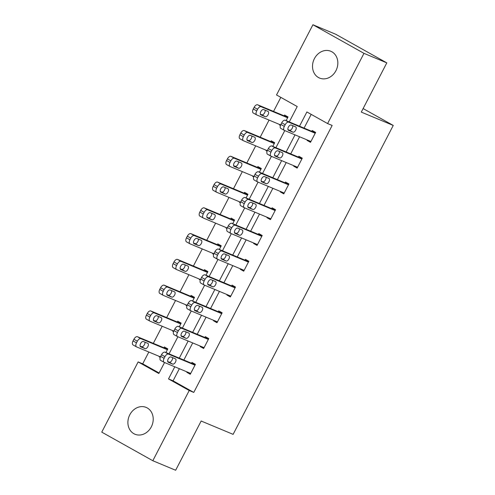 <?xml version="1.0" encoding="UTF-8"?>
<svg xmlns="http://www.w3.org/2000/svg" width="495" height="495" viewBox="0 0 495 495"><rect width="100%" height="100%" fill="white"/><g stroke="black" fill="none" stroke-linecap="round" stroke-linejoin="round"><path stroke-width="0.74" d="M335.944 70.686A14.534 12.313 112.6 0 1 319.578 78.068A14.534 12.313 112.6 0 1 314.412 58.627A14.534 12.313 112.6 0 1 330.771 51.245A14.534 12.313 112.6 0 1 335.944 70.686M151.322 426.851A14.534 12.313 112.6 0 1 134.962 434.233A14.534 12.313 112.6 0 1 129.795 414.791A14.534 12.313 112.6 0 1 146.155 407.41A14.534 12.313 112.6 0 1 151.322 426.851M289.259 121.918L297.229 106.555L276.526 94.96L312.92 24.75L335.746 34.273L386.805 62.871L361.288 112.099L393.247 125.433L233.12 434.356L201.162 421.022L175.645 470.25L152.819 460.727L101.753 432.129L138.148 361.919L158.846 373.515L164.544 362.519M148.828 352.019L142.715 363.825L138.148 361.919M280.826 97.367L273.543 111.418M269.051 120.087L260.184 137.189M255.698 145.858L246.832 162.96M242.34 171.629L233.473 188.731M228.981 197.4L220.114 214.502M215.622 223.165L206.755 240.273M202.263 248.936L193.397 266.044M188.904 274.706L180.038 291.815M175.546 300.477L166.679 317.586M162.187 326.248L153.32 343.357M393.247 125.433L363.126 108.566M142.715 363.825L159.112 373.007M165.918 352.551L167.811 348.895L164.365 346.958L163.938 347.787M160.213 357.427L159.223 356.87L159.446 356.45M179.277 326.78L181.17 323.124L177.724 321.187L177.297 322.016M173.572 331.656L172.582 331.099L172.804 330.679M192.635 301.01L194.529 297.353L191.082 295.416L190.649 296.245M186.931 305.885L185.941 305.328L186.163 304.908M205.988 275.239L207.888 271.582L204.441 269.645L204.008 270.474M200.289 280.114L199.299 279.557L199.516 279.137M219.347 249.468L221.246 245.811L217.794 243.874L217.367 244.703M213.648 254.343L212.658 253.787L212.875 253.366M232.706 223.697L234.605 220.04L231.153 218.103L230.726 218.932M227.001 228.572L226.017 228.016L226.234 227.595M246.065 197.926L247.964 194.269L244.511 192.332L244.085 193.161M240.36 202.802L239.376 202.245L239.592 201.824M259.423 172.161L261.323 168.498L257.87 166.561L257.443 167.39M253.718 177.031L252.735 176.474L252.951 176.053M272.782 146.39L274.682 142.727L271.229 140.79L270.802 141.62M267.077 151.26L266.093 150.703L266.31 150.282M286.141 120.619L288.041 116.956L284.588 115.026L284.161 115.849M280.436 125.489L279.452 124.932L279.669 124.511M179.357 368.701L173.077 380.828L193.774 392.424L332.157 125.464L327.591 123.558L306.888 111.963L299.512 126.194M311.188 114.376L304.079 128.1M299.586 136.762L290.72 153.871M286.228 162.533L277.361 179.642M272.869 188.304L264.002 205.413M259.51 214.075L250.643 231.184M246.151 239.846L237.284 256.954M232.792 265.617L223.926 282.725M219.434 291.388L210.567 308.496M206.075 317.159L197.208 334.267M192.716 342.93L183.849 360.038M187.048 371.912L186.825 372.333L190.278 374.263L195.414 364.351L191.967 362.42L191.54 363.243M200.407 346.141L200.184 346.562L203.637 348.492L208.772 338.58L205.326 336.65L204.893 337.472M213.766 320.37L213.543 320.791L216.996 322.721L222.131 312.809L218.685 310.879L218.252 311.702M227.118 294.599L226.902 295.02L230.354 296.951L235.49 287.038L232.044 285.108L231.611 285.931M240.477 268.828L240.261 269.249L243.713 271.18L248.849 261.267L245.396 259.337L244.969 260.16M253.836 243.057L253.619 243.478L257.072 245.409L262.208 235.496L258.755 233.566L258.328 234.389M267.195 217.286L266.978 217.707L270.431 219.638L275.567 209.725L272.114 207.795L271.687 208.618M280.554 191.516L280.337 191.936L283.784 193.867L288.925 183.954L285.473 182.024L285.046 182.847M293.912 165.745L293.696 166.165L297.142 168.096L302.284 158.183L298.832 156.253L298.405 157.076M307.271 139.974L307.055 140.394L310.501 142.325L315.643 132.412L312.19 130.482L311.763 131.305M386.805 62.871L363.98 53.349L327.591 123.558M312.92 24.75L363.98 53.349M193.774 392.424L189.214 390.518L152.819 460.727M174.797 366.795L168.51 378.923L189.214 390.518M295.02 134.863L286.153 151.965M281.661 160.634L272.795 177.736M268.302 186.405L259.436 203.507M254.944 212.176L246.077 229.278M241.585 237.94L232.718 255.049M228.226 263.711L219.359 280.82M214.867 289.482L206 306.591M201.508 315.253L192.642 332.362M188.156 341.024L179.289 358.132M169.036 353.857L177.903 336.749M182.395 328.086L191.262 310.978M195.754 302.315L204.621 285.207M209.113 276.544L217.979 259.436M222.472 250.773L231.338 233.665M235.83 225.002L244.697 207.894M249.189 199.231L258.056 182.123M262.548 173.46L271.415 156.352M275.901 147.689L284.774 130.581M173.077 380.828L168.51 378.923M190.488 373.855L186.825 372.333M160.25 357.303L159.223 356.87M173.609 331.532L172.582 331.099M203.847 348.084L200.184 346.562M186.968 305.762L185.941 305.328M217.206 322.313L213.543 320.791M200.327 279.991L199.299 279.557M230.565 296.548L226.902 295.02M213.685 254.22L212.658 253.787M243.924 270.777L240.261 269.249M227.044 228.449L226.017 228.016M257.282 245.006L253.619 243.478M240.403 202.678L239.376 202.245M270.635 219.236L266.978 217.707M253.762 176.907L252.735 176.474M283.994 193.465L280.337 191.936M267.121 151.136L266.093 150.703M297.353 167.694L293.696 166.165M280.479 125.365L279.452 124.932M310.712 141.923L307.055 140.394M190.705 373.434L164.21 362.383A3.725 1.968 119.3 0 1 164.105 362.328A3.725 1.968 119.3 0 1 164.099 358.318L164.953 356.666A3.725 1.968 119.3 0 1 168.492 354.123L194.987 365.174M195.197 364.772L165.039 352.186L168.492 354.123M168.269 362.266A2.982 1.578 -60.7 0 1 168.182 362.222A2.982 1.578 -60.7 0 1 168.22 358.931A2.982 1.578 -60.7 0 1 171.01 356.982L175.391 358.807A2.982 1.578 -60.7 0 1 175.478 358.85A2.982 1.578 -60.7 0 1 175.44 362.142A2.982 1.578 -60.7 0 1 172.65 364.097L168.102 362.173M172.508 357.607A2.982 1.578 -60.7 0 1 171.592 360.836A2.982 1.578 -60.7 0 1 169.197 362.161L167.7 361.536M160.757 360.447A3.725 1.968 -60.7 0 1 160.652 360.397A3.725 1.968 -60.7 0 1 160.646 356.381L161.5 354.729A3.725 1.968 -60.7 0 1 165.039 352.186M167.595 349.315L137.437 336.73A3.725 1.968 -60.7 0 0 133.898 339.273L133.044 340.925A3.725 1.968 -60.7 0 0 133.05 344.935A3.725 1.968 -60.7 0 0 133.155 344.99M160.423 356.858L136.608 346.921A3.725 1.968 119.3 0 1 136.502 346.871A3.725 1.968 119.3 0 1 136.496 342.856L137.35 341.204A3.725 1.968 119.3 0 1 140.889 338.66L167.384 349.718M140.097 346.079L141.595 346.704A2.982 1.578 119.3 0 0 143.989 345.38A2.982 1.578 119.3 0 0 144.905 342.144M140.667 346.809L145.047 348.635A2.982 1.578 119.3 0 0 147.838 346.679A2.982 1.578 119.3 0 0 147.875 343.394A2.982 1.578 119.3 0 0 147.788 343.351L143.408 341.519A2.982 1.578 119.3 0 0 140.617 343.474A2.982 1.578 119.3 0 0 140.58 346.766A2.982 1.578 119.3 0 0 140.667 346.809L140.5 346.71M204.064 347.663L177.569 336.612A3.725 1.968 119.3 0 1 177.458 336.557A3.725 1.968 119.3 0 1 177.458 332.547L178.311 330.895A3.725 1.968 119.3 0 1 181.851 328.352L208.346 339.409M208.556 339.001L178.398 326.415L181.851 328.352M181.628 336.495A2.982 1.578 -60.7 0 1 181.541 336.452A2.982 1.578 -60.7 0 1 181.578 333.16A2.982 1.578 -60.7 0 1 184.369 331.211L188.75 333.036A2.982 1.578 -60.7 0 1 188.836 333.079A2.982 1.578 -60.7 0 1 188.799 336.371A2.982 1.578 -60.7 0 1 186.009 338.326L181.461 336.402M185.866 331.836A2.982 1.578 -60.7 0 1 184.951 335.065A2.982 1.578 -60.7 0 1 182.556 336.39L181.059 335.765M174.116 334.676A3.725 1.968 -60.7 0 1 174.011 334.626A3.725 1.968 -60.7 0 1 174.005 330.611L174.859 328.958A3.725 1.968 -60.7 0 1 178.398 326.415M217.423 321.892L190.928 310.841A3.725 1.968 119.3 0 1 190.816 310.786A3.725 1.968 119.3 0 1 190.816 306.776L191.67 305.124A3.725 1.968 119.3 0 1 195.209 302.581L221.704 313.638M221.915 313.23L191.757 300.644L195.209 302.581M194.987 310.724A2.982 1.578 -60.7 0 1 194.9 310.681A2.982 1.578 -60.7 0 1 194.937 307.389A2.982 1.578 -60.7 0 1 197.728 305.44L202.108 307.265A2.982 1.578 -60.7 0 1 202.195 307.308A2.982 1.578 -60.7 0 1 202.158 310.6A2.982 1.578 -60.7 0 1 199.367 312.555L194.82 310.631M199.225 306.065A2.982 1.578 -60.7 0 1 198.309 309.295A2.982 1.578 -60.7 0 1 195.915 310.619L194.417 309.994M187.475 308.905A3.725 1.968 -60.7 0 1 187.37 308.855A3.725 1.968 -60.7 0 1 187.364 304.84L188.218 303.188A3.725 1.968 -60.7 0 1 191.757 300.644M180.953 323.544L150.796 310.959A3.725 1.968 -60.7 0 0 147.256 313.502L146.402 315.154A3.725 1.968 -60.7 0 0 146.409 319.164A3.725 1.968 -60.7 0 0 146.514 319.219M173.782 331.087L149.966 321.15A3.725 1.968 119.3 0 1 149.855 321.1A3.725 1.968 119.3 0 1 149.855 317.085L150.709 315.433A3.725 1.968 119.3 0 1 154.248 312.889L180.743 323.947M153.456 320.308L154.954 320.933A2.982 1.578 119.3 0 0 157.348 319.609A2.982 1.578 119.3 0 0 158.264 316.373M154.025 321.038L158.406 322.864A2.982 1.578 119.3 0 0 161.197 320.909A2.982 1.578 119.3 0 0 161.234 317.623A2.982 1.578 119.3 0 0 161.147 317.58L156.767 315.748A2.982 1.578 119.3 0 0 153.976 317.703A2.982 1.578 119.3 0 0 153.939 320.995A2.982 1.578 119.3 0 0 154.025 321.038L153.858 320.939M194.312 297.773L164.154 285.188A3.725 1.968 -60.7 0 0 160.615 287.731L159.761 289.383A3.725 1.968 -60.7 0 0 159.767 293.393A3.725 1.968 -60.7 0 0 159.873 293.448M187.141 305.316L163.325 295.379A3.725 1.968 119.3 0 1 163.214 295.329A3.725 1.968 119.3 0 1 163.214 291.314L164.068 289.662A3.725 1.968 119.3 0 1 167.607 287.119L194.102 298.176M166.815 294.537L168.312 295.162A2.982 1.578 119.3 0 0 170.707 293.838A2.982 1.578 119.3 0 0 171.623 290.602M167.384 295.267L171.765 297.093A2.982 1.578 119.3 0 0 174.556 295.144A2.982 1.578 119.3 0 0 174.593 291.852A2.982 1.578 119.3 0 0 174.506 291.809L170.125 289.977A2.982 1.578 119.3 0 0 167.335 291.932A2.982 1.578 119.3 0 0 167.298 295.224A2.982 1.578 119.3 0 0 167.384 295.267L167.217 295.169M230.781 296.121L204.287 285.071A3.725 1.968 119.3 0 1 204.175 285.015A3.725 1.968 119.3 0 1 204.169 281.005L205.029 279.353A3.725 1.968 119.3 0 1 208.568 276.81L235.063 287.867M235.274 287.459L205.116 274.874L208.568 276.81M208.346 284.953A2.982 1.578 -60.7 0 1 208.259 284.91A2.982 1.578 -60.7 0 1 208.296 281.618A2.982 1.578 -60.7 0 1 211.08 279.669L215.467 281.494A2.982 1.578 -60.7 0 1 215.554 281.537A2.982 1.578 -60.7 0 1 215.517 284.829A2.982 1.578 -60.7 0 1 212.726 286.784L208.172 284.86M212.584 280.294A2.982 1.578 -60.7 0 1 211.668 283.524A2.982 1.578 -60.7 0 1 209.274 284.848L207.776 284.223M200.834 283.134A3.725 1.968 -60.7 0 1 200.729 283.084A3.725 1.968 -60.7 0 1 200.722 279.069L201.576 277.417A3.725 1.968 -60.7 0 1 205.116 274.874M244.14 270.357L217.645 259.3A3.725 1.968 119.3 0 1 217.534 259.244A3.725 1.968 119.3 0 1 217.528 255.234L218.388 253.582A3.725 1.968 119.3 0 1 221.927 251.039L248.422 262.096M248.632 261.688L218.474 249.103L221.927 251.039M221.698 259.182A2.982 1.578 -60.7 0 1 221.612 259.139A2.982 1.578 -60.7 0 1 221.655 255.847A2.982 1.578 -60.7 0 1 224.439 253.898L228.826 255.723A2.982 1.578 -60.7 0 1 228.913 255.767A2.982 1.578 -60.7 0 1 228.869 259.058A2.982 1.578 -60.7 0 1 226.085 261.014L221.531 259.089M225.943 254.523A2.982 1.578 -60.7 0 1 225.027 257.753A2.982 1.578 -60.7 0 1 222.632 259.077L221.135 258.452M214.193 257.363A3.725 1.968 -60.7 0 1 214.088 257.313A3.725 1.968 -60.7 0 1 214.081 253.298L214.935 251.646A3.725 1.968 -60.7 0 1 218.474 249.103M257.499 244.586L231.004 233.529A3.725 1.968 119.3 0 1 230.893 233.473A3.725 1.968 119.3 0 1 230.887 229.463L231.747 227.811A3.725 1.968 119.3 0 1 235.286 225.268L261.781 236.325M261.991 235.917L231.833 223.338L235.286 225.268M235.057 233.411A2.982 1.578 -60.7 0 1 234.97 233.368A2.982 1.578 -60.7 0 1 235.014 230.076A2.982 1.578 -60.7 0 1 237.798 228.127L242.185 229.952A2.982 1.578 -60.7 0 1 242.272 229.996A2.982 1.578 -60.7 0 1 242.228 233.287A2.982 1.578 -60.7 0 1 239.444 235.243L234.89 233.318M239.302 228.752A2.982 1.578 -60.7 0 1 238.386 231.982A2.982 1.578 -60.7 0 1 235.991 233.306L234.494 232.681M227.552 231.592A3.725 1.968 -60.7 0 1 227.446 231.542A3.725 1.968 -60.7 0 1 227.44 227.527L228.294 225.875A3.725 1.968 -60.7 0 1 231.833 223.338M207.671 272.002L177.513 259.417A3.725 1.968 -60.7 0 0 173.974 261.96L173.12 263.612A3.725 1.968 -60.7 0 0 173.126 267.622A3.725 1.968 -60.7 0 0 173.231 267.677M200.5 279.545L176.684 269.608A3.725 1.968 119.3 0 1 176.573 269.558A3.725 1.968 119.3 0 1 176.567 265.543L177.427 263.891A3.725 1.968 119.3 0 1 180.966 261.348L207.461 272.405M180.174 268.766L181.671 269.391A2.982 1.578 119.3 0 0 184.066 268.067A2.982 1.578 119.3 0 0 184.981 264.831M180.743 269.497L185.124 271.322A2.982 1.578 119.3 0 0 187.914 269.373A2.982 1.578 119.3 0 0 187.952 266.081A2.982 1.578 119.3 0 0 187.865 266.038L183.478 264.206A2.982 1.578 119.3 0 0 180.694 266.162A2.982 1.578 119.3 0 0 180.656 269.453A2.982 1.578 119.3 0 0 180.743 269.497L180.57 269.398M221.03 246.232L190.872 233.646A3.725 1.968 -60.7 0 0 187.333 236.189L186.479 237.841A3.725 1.968 -60.7 0 0 186.485 241.857A3.725 1.968 -60.7 0 0 186.59 241.906M213.852 253.774L190.043 243.837A3.725 1.968 119.3 0 1 189.931 243.788A3.725 1.968 119.3 0 1 189.925 239.772L190.785 238.12A3.725 1.968 119.3 0 1 194.325 235.577L220.82 246.634M193.533 242.996L195.03 243.62A2.982 1.578 119.3 0 0 197.425 242.296A2.982 1.578 119.3 0 0 198.34 239.06M194.102 243.726L198.483 245.551A2.982 1.578 119.3 0 0 201.267 243.602A2.982 1.578 119.3 0 0 201.31 240.31A2.982 1.578 119.3 0 0 201.224 240.267L196.837 238.435A2.982 1.578 119.3 0 0 194.052 240.391A2.982 1.578 119.3 0 0 194.015 243.682A2.982 1.578 119.3 0 0 194.102 243.726L193.929 243.627M234.389 220.461L204.231 207.875A3.725 1.968 -60.7 0 0 200.692 210.418L199.838 212.07A3.725 1.968 -60.7 0 0 199.844 216.086A3.725 1.968 -60.7 0 0 199.949 216.136M227.211 228.003L203.402 218.066A3.725 1.968 119.3 0 1 203.29 218.017A3.725 1.968 119.3 0 1 203.284 214.001L204.144 212.349A3.725 1.968 119.3 0 1 207.683 209.806L234.178 220.863M206.891 217.225L208.389 217.85A2.982 1.578 119.3 0 0 210.783 216.525A2.982 1.578 119.3 0 0 211.699 213.289M207.454 217.955L211.841 219.78A2.982 1.578 119.3 0 0 214.626 217.831A2.982 1.578 119.3 0 0 214.669 214.539A2.982 1.578 119.3 0 0 214.583 214.496L210.196 212.664A2.982 1.578 119.3 0 0 207.411 214.62A2.982 1.578 119.3 0 0 207.368 217.911A2.982 1.578 119.3 0 0 207.454 217.955L207.287 217.862M270.858 218.815L244.363 207.758A3.725 1.968 119.3 0 1 244.252 207.702A3.725 1.968 119.3 0 1 244.245 203.692L245.105 202.04A3.725 1.968 119.3 0 1 248.645 199.497L275.14 210.554M275.35 210.146L245.192 197.567L248.645 199.497M248.416 207.64A2.982 1.578 -60.7 0 1 248.329 207.597A2.982 1.578 -60.7 0 1 248.372 204.305A2.982 1.578 -60.7 0 1 251.157 202.356L255.538 204.181A2.982 1.578 -60.7 0 1 255.624 204.225A2.982 1.578 -60.7 0 1 255.587 207.516A2.982 1.578 -60.7 0 1 252.803 209.472L248.249 207.547M252.66 202.981A2.982 1.578 -60.7 0 1 251.745 206.211A2.982 1.578 -60.7 0 1 249.35 207.535L247.853 206.91M240.91 205.821A3.725 1.968 -60.7 0 1 240.799 205.772A3.725 1.968 -60.7 0 1 240.799 201.756L241.653 200.104A3.725 1.968 -60.7 0 1 245.192 197.567M247.748 194.69L217.59 182.104A3.725 1.968 -60.7 0 0 214.05 184.647L213.197 186.299A3.725 1.968 -60.7 0 0 213.197 190.315A3.725 1.968 -60.7 0 0 213.308 190.365M240.57 202.232L216.761 192.295A3.725 1.968 119.3 0 1 216.649 192.246A3.725 1.968 119.3 0 1 216.643 188.23L217.503 186.578A3.725 1.968 119.3 0 1 221.042 184.035L247.537 195.092M220.25 191.454L221.748 192.079A2.982 1.578 119.3 0 0 224.142 190.754A2.982 1.578 119.3 0 0 225.058 187.518M220.813 192.184L225.2 194.009A2.982 1.578 119.3 0 0 227.985 192.06A2.982 1.578 119.3 0 0 228.022 188.768A2.982 1.578 119.3 0 0 227.935 188.725L223.554 186.893A2.982 1.578 119.3 0 0 220.77 188.849A2.982 1.578 119.3 0 0 220.727 192.14A2.982 1.578 119.3 0 0 220.813 192.184L220.646 192.091M284.217 193.044L257.716 181.987A3.725 1.968 119.3 0 1 257.61 181.931A3.725 1.968 119.3 0 1 257.604 177.922L258.464 176.269A3.725 1.968 119.3 0 1 261.997 173.726L288.498 184.784M288.709 184.375L258.551 171.796L261.997 173.726M261.775 181.869A2.982 1.578 -60.7 0 1 261.688 181.826A2.982 1.578 -60.7 0 1 261.725 178.534A2.982 1.578 -60.7 0 1 264.516 176.585L268.896 178.41A2.982 1.578 -60.7 0 1 268.983 178.454A2.982 1.578 -60.7 0 1 268.946 181.745A2.982 1.578 -60.7 0 1 266.162 183.701L261.608 181.776M266.013 177.21A2.982 1.578 -60.7 0 1 265.103 180.44A2.982 1.578 -60.7 0 1 262.709 181.764L261.212 181.139M254.269 180.05A3.725 1.968 -60.7 0 1 254.158 180.001A3.725 1.968 -60.7 0 1 254.158 175.985L255.012 174.333A3.725 1.968 -60.7 0 1 258.551 171.796M261.106 168.919L230.948 156.333A3.725 1.968 -60.7 0 0 227.409 158.876L226.555 160.529A3.725 1.968 -60.7 0 0 226.555 164.544A3.725 1.968 -60.7 0 0 226.667 164.594M253.929 176.461L230.113 166.524A3.725 1.968 119.3 0 1 230.008 166.475A3.725 1.968 119.3 0 1 230.002 162.459L230.862 160.807A3.725 1.968 119.3 0 1 234.395 158.264L260.896 169.321M233.609 165.683L235.106 166.308A2.982 1.578 119.3 0 0 237.501 164.983A2.982 1.578 119.3 0 0 238.411 161.754M234.172 166.413L238.559 168.238A2.982 1.578 119.3 0 0 241.343 166.289A2.982 1.578 119.3 0 0 241.381 162.997A2.982 1.578 119.3 0 0 241.294 162.954L236.913 161.123A2.982 1.578 119.3 0 0 234.123 163.078A2.982 1.578 119.3 0 0 234.085 166.37A2.982 1.578 119.3 0 0 234.172 166.413L234.005 166.32M297.575 167.273L271.074 156.216A3.725 1.968 119.3 0 1 270.969 156.16A3.725 1.968 119.3 0 1 270.963 152.151L271.817 150.499A3.725 1.968 119.3 0 1 275.356 147.956L301.857 159.013M302.061 158.604L271.91 146.025L275.356 147.956M275.133 156.098A2.982 1.578 -60.7 0 1 275.047 156.055A2.982 1.578 -60.7 0 1 275.084 152.763A2.982 1.578 -60.7 0 1 277.874 150.814L282.255 152.639A2.982 1.578 -60.7 0 1 282.342 152.683A2.982 1.578 -60.7 0 1 282.305 155.975A2.982 1.578 -60.7 0 1 279.514 157.93L274.966 156.005M279.372 151.439A2.982 1.578 -60.7 0 1 278.462 154.669A2.982 1.578 -60.7 0 1 276.068 155.993L274.57 155.368M267.628 154.285A3.725 1.968 -60.7 0 1 267.517 154.23A3.725 1.968 -60.7 0 1 267.51 150.214L268.37 148.562A3.725 1.968 -60.7 0 1 271.91 146.025M274.459 143.148L244.307 130.562A3.725 1.968 -60.7 0 0 240.768 133.106L239.908 134.758A3.725 1.968 -60.7 0 0 239.914 138.773A3.725 1.968 -60.7 0 0 240.026 138.823M267.288 150.69L243.472 140.753A3.725 1.968 119.3 0 1 243.367 140.704A3.725 1.968 119.3 0 1 243.361 136.688L244.214 135.036A3.725 1.968 119.3 0 1 247.754 132.493L274.255 143.55M246.968 139.912L248.465 140.537A2.982 1.578 119.3 0 0 250.86 139.213A2.982 1.578 119.3 0 0 251.769 135.983M247.531 140.642L251.912 142.467A2.982 1.578 119.3 0 0 254.702 140.518A2.982 1.578 119.3 0 0 254.739 137.226A2.982 1.578 119.3 0 0 254.653 137.183L250.272 135.352A2.982 1.578 119.3 0 0 247.481 137.307A2.982 1.578 119.3 0 0 247.444 140.599A2.982 1.578 119.3 0 0 247.531 140.642L247.364 140.549M310.934 141.502L284.433 130.445A3.725 1.968 119.3 0 1 284.328 130.389A3.725 1.968 119.3 0 1 284.322 126.38L285.176 124.728A3.725 1.968 119.3 0 1 288.715 122.185L315.21 133.242M315.42 132.833L285.269 120.254L288.715 122.185M288.492 130.327A2.982 1.578 -60.7 0 1 288.406 130.284A2.982 1.578 -60.7 0 1 288.443 126.998A2.982 1.578 -60.7 0 1 291.233 125.043L295.614 126.868A2.982 1.578 -60.7 0 1 295.701 126.912A2.982 1.578 -60.7 0 1 295.663 130.204A2.982 1.578 -60.7 0 1 292.873 132.159L288.325 130.234M292.731 125.668A2.982 1.578 -60.7 0 1 291.821 128.898A2.982 1.578 -60.7 0 1 289.427 130.222L287.923 129.597M280.987 128.514A3.725 1.968 -60.7 0 1 280.875 128.459A3.725 1.968 -60.7 0 1 280.869 124.443L281.729 122.791A3.725 1.968 -60.7 0 1 285.269 120.254M287.818 117.377L257.666 104.792A3.725 1.968 -60.7 0 0 254.127 107.335L253.267 108.987A3.725 1.968 -60.7 0 0 253.273 113.002A3.725 1.968 -60.7 0 0 253.384 113.052M280.646 124.919L256.831 114.982A3.725 1.968 119.3 0 1 256.726 114.933A3.725 1.968 119.3 0 1 256.719 110.917L257.573 109.265A3.725 1.968 119.3 0 1 261.113 106.722L287.607 117.779M260.321 114.141L261.824 114.766A2.982 1.578 119.3 0 0 264.219 113.442A2.982 1.578 119.3 0 0 265.128 110.212M260.89 114.871L265.271 116.696A2.982 1.578 119.3 0 0 268.061 114.747A2.982 1.578 119.3 0 0 268.098 111.455A2.982 1.578 119.3 0 0 268.012 111.412L263.631 109.581A2.982 1.578 119.3 0 0 260.84 111.536A2.982 1.578 119.3 0 0 260.803 114.828A2.982 1.578 119.3 0 0 260.89 114.871L260.723 114.778M160.646 356.381L164.099 358.318M161.5 354.729L164.953 356.666M172.65 364.097L169.197 362.161M140.889 338.66L137.437 336.73M137.35 341.204L133.898 339.273M136.496 342.856L133.044 340.925M141.595 346.704L145.047 348.635M174.005 330.611L177.458 332.547M174.859 328.958L178.311 330.895M186.009 338.326L182.556 336.39M187.364 304.84L190.816 306.776M188.218 303.188L191.67 305.124M199.367 312.555L195.915 310.619M154.248 312.889L150.796 310.959M150.709 315.433L147.256 313.502M149.855 317.085L146.402 315.154M154.954 320.933L158.406 322.864M167.607 287.119L164.154 285.188M164.068 289.662L160.615 287.731M163.214 291.314L159.761 289.383M168.312 295.162L171.765 297.093M200.722 279.069L204.169 281.005M201.576 277.417L205.029 279.353M212.726 286.784L209.274 284.848M214.081 253.298L217.528 255.234M214.935 251.646L218.388 253.582M226.085 261.014L222.632 259.077M227.44 227.527L230.887 229.463M228.294 225.875L231.747 227.811M239.444 235.243L235.991 233.306M180.966 261.348L177.513 259.417M177.427 263.891L173.974 261.96M176.567 265.543L173.12 263.612M181.671 269.391L185.124 271.322M194.325 235.577L190.872 233.646M190.785 238.12L187.333 236.189M189.925 239.772L186.479 237.841M195.03 243.62L198.483 245.551M207.683 209.806L204.231 207.875M204.144 212.349L200.692 210.418M203.284 214.001L199.838 212.07M208.389 217.85L211.841 219.78M240.799 201.756L244.245 203.692M241.653 200.104L245.105 202.04M252.803 209.472L249.35 207.535M221.042 184.035L217.59 182.104M217.503 186.578L214.05 184.647M216.643 188.23L213.197 186.299M221.748 192.079L225.2 194.009M254.158 175.985L257.604 177.922M255.012 174.333L258.464 176.269M266.162 183.701L262.709 181.764M234.395 158.264L230.948 156.333M230.862 160.807L227.409 158.876M230.002 162.459L226.555 160.529M235.106 166.308L238.559 168.238M267.51 150.214L270.963 152.151M268.37 148.562L271.817 150.499M279.514 157.93L276.068 155.993M247.754 132.493L244.307 130.562M244.214 135.036L240.768 133.106M243.361 136.688L239.908 134.758M248.465 140.537L251.912 142.467M280.869 124.443L284.322 126.38M281.729 122.791L285.176 124.728M292.873 132.159L289.427 130.222M261.113 106.722L257.666 104.792M257.573 109.265L254.127 107.335M256.719 110.917L253.267 108.987M261.824 114.766L265.271 116.696M160.652 360.397L164.105 362.328M136.502 346.871L133.05 344.935M174.011 334.626L177.458 336.557M187.37 308.855L190.816 310.786M149.855 321.1L146.409 319.164M163.214 295.329L159.767 293.393M200.729 283.084L204.175 285.015M214.088 257.313L217.534 259.244M227.446 231.542L230.893 233.473M176.573 269.558L173.126 267.622M189.931 243.788L186.485 241.857M203.29 218.017L199.844 216.086M240.799 205.772L244.252 207.702M216.649 192.246L213.197 190.315M254.158 180.001L257.61 181.931M230.008 166.475L226.555 164.544M267.517 154.23L270.969 156.16M243.367 140.704L239.914 138.773M280.875 128.459L284.328 130.389M256.726 114.933L253.273 113.002"/></g></svg>
